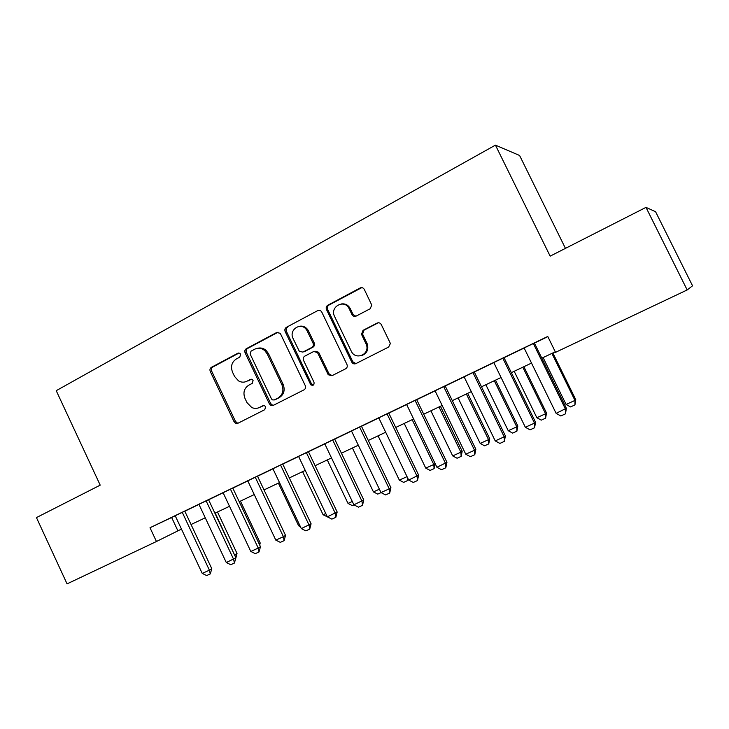 <?xml version="1.0" encoding="UTF-8"?>
<svg xmlns="http://www.w3.org/2000/svg" width="729" height="729" viewBox="0 0 729 729"><rect width="100%" height="100%" fill="white"/><g stroke="black" fill="none" stroke-linecap="round" stroke-linejoin="round"><path stroke-width="1.09" d="M240.616 354.221L239.95 353.392L237.909 353.191L211.401 367.334C209.988 368.3 209.606 369.667 210.253 371.435L234.073 421.736L235.859 423.394L237.9 423.276L264.764 409.689L265.611 406.8L264.645 405.771L262.877 405.725L259.369 407.502C256.881 408.696 254.33 408.696 251.724 407.493L246.976 402.608L244.971 398.38C242.857 392.676 244.124 388.275 248.771 385.185L252.252 383.381L253.091 380.474L252.298 379.554L250.375 379.426L246.894 381.24C244.106 382.588 241.308 382.461 238.511 380.875L234.556 376.446L232.551 372.227C230.446 366.532 231.704 362.113 236.314 358.978L239.786 357.137L240.616 354.221M370.15 308.768L371.772 305.105L364.318 289.449C363.288 287.755 361.885 287.262 360.117 287.982L327.804 305.223C326.246 306.271 325.817 307.729 326.501 309.579L351.743 362.094C352.763 363.771 354.139 364.281 355.88 363.616L388.639 347.05L390.325 343.651L390.015 342.666L381.294 324.596C380.256 322.892 378.843 322.391 377.066 323.093L363.024 330.346L361.511 334.301L366.432 344.771C370.031 354.613 355.333 360.682 351.241 351.132L334.52 316.359C329.563 306.544 344.735 298.662 349.2 308.814L351.989 314.6C353.009 316.295 354.403 316.787 356.153 316.094L370.15 308.768M687.174 289.951L555.553 352.335L547.761 336.452L150.01 527.741L156.443 541.51L67.059 583.874L36.45 517.59L100.201 485.149L56.224 390.68L495.438 145.126L550.158 256.143L645.994 207.373L687.174 289.951L692.55 285.804L655.571 211.711L645.994 207.373M280.601 334L280.109 333.262L276.628 332.533L246.32 348.699C244.862 349.692 244.461 351.086 245.126 352.882L269.365 403.839L270.696 405.288L273.284 405.379L304.002 389.851C305.524 388.867 305.943 387.464 305.269 385.641L280.601 334M286.415 327.312L317.698 310.618C319.366 309.934 320.705 310.39 321.735 311.994L346.958 364.5C347.642 366.35 347.204 367.781 345.637 368.792L331.968 375.708L328.241 374.742L317.47 352.526L313.707 351.515L304.813 356.126C303.291 357.128 302.872 358.55 303.546 360.372L314.017 382.278C314.299 385.049 313.215 385.896 310.773 384.812L285.167 331.567C284.492 329.754 284.911 328.332 286.415 327.312L317.698 310.618M184.783 511.147L175.206 515.749M208.558 499.72L194.853 506.272L198.935 504.34L226.282 562.542L235.895 557.822L234.41 563.052L230.756 564.702L226.282 562.542M232.797 488.066L223.12 492.713M257.51 476.174L247.778 480.858M282.715 464.054L268.682 470.77L272.928 468.756L301.314 528.598L311.092 523.796L309.725 529.117L305.852 530.858L301.314 528.598M308.431 451.688L294.288 458.459L298.589 456.418L327.339 516.834L337.163 512.004L335.841 517.344L331.886 519.121L327.339 516.834M334.666 439.077L320.414 445.893L324.779 443.833L353.893 504.814L363.771 499.957L362.495 505.334L358.458 507.147L353.893 504.814M361.447 426.201L351.496 430.985M388.776 413.051L374.287 419.986L378.77 417.863L408.659 480.046L418.646 475.135L417.471 480.557L413.261 482.452L408.659 480.046M446.95 462.323L416.669 399.61L421.216 397.451L402.071 406.627L406.618 404.477L436.908 467.271L446.95 462.323L445.82 467.781L441.528 469.713L436.908 467.271M445.173 385.933L435.058 390.799M472.93 372.546L504.195 436.835L505.379 435.887L474.26 371.908L478.953 369.694L464.109 376.829M502.8 358.185L534.503 423.121L535.542 422.237L503.994 357.611L508.751 355.36L493.788 362.559M150.01 527.741L175.233 515.804M184.811 511.202L198.953 504.404M208.585 499.775L223.138 492.768M232.815 488.12L247.805 480.912M257.537 476.237L272.956 468.82M282.743 464.109L298.617 456.482M308.458 451.743L324.806 443.888M334.693 439.131L351.524 431.039M361.475 426.255L378.798 417.927M388.803 413.115L406.645 404.531M416.706 399.692L435.085 390.862M445.2 385.996L464.136 376.893M474.306 372L493.815 362.623M504.04 357.702L524.151 348.034M534.43 343.095L547.853 336.634M534.393 343.031L519.294 350.257L524.115 347.97L556.109 413.343L566.369 408.286L565.476 413.853L560.801 415.958L556.109 413.343M565.449 248.361L519.586 155.477L495.438 145.126M307.274 329.845L306.517 328.26M156.443 541.51L181.457 529.081M191.053 524.525L205.25 517.8M214.909 513.216L229.517 506.291M239.221 501.689L254.257 494.554M264.016 489.924L279.489 482.589M289.313 477.932L305.232 470.387M315.11 465.703L331.504 457.921M341.427 453.219L358.313 445.209M368.291 440.48L385.677 432.233M395.719 427.476L413.616 418.984M423.713 414.2L442.157 405.452M452.299 400.64L471.299 391.628M481.505 386.789L501.078 377.513M511.339 372.647L531.514 363.078M541.82 358.185L555.298 351.797M171.661 517.526L177.876 530.785M245.864 381.686L246.894 381.24M251.396 379.226L248.206 380.884M258.841 407.748L259.369 407.502M263.716 405.524L260.654 407.083M239.076 353.009L212.795 367.024C211.383 367.99 211 369.348 211.656 371.116L235.412 421.28L237.189 422.929L238.292 423.075M278.068 332.214L247.641 348.435C246.183 349.428 245.791 350.813 246.448 352.608L270.623 403.429L271.953 404.868L273.575 405.233M250.995 351.178L250.156 354.103L271.48 398.891L272.345 399.866L274.222 399.966L277.968 398.07C282.724 394.972 284.037 390.525 281.904 384.721L267.233 353.948L264.846 350.704C261.647 348.034 258.266 347.533 254.694 349.209L250.995 351.178M274.924 399.738L274.222 399.966M257.619 348.28C260.718 347.496 263.552 348.207 266.121 350.43L268.5 353.665L283.134 384.356C285.267 390.143 283.955 394.58 279.207 397.669L275.471 399.565M314.937 351.196L318.619 352.244L329.016 373.822L332.078 375.654M287.645 327.102C286.142 328.114 285.732 329.535 286.397 331.349L311.474 383.791L313.397 385.076M307.264 331.13L306.599 329.964C301.259 321.361 288.383 329.681 293.122 338.593L299.318 351.305L302.881 352.098L311.766 347.469C313.297 346.457 313.725 345.027 313.051 343.186L307.264 331.13L308.449 330.902L307.784 329.745C305.551 326.765 302.726 325.626 299.3 326.337M308.449 330.902L314.217 342.931C314.892 344.762 314.463 346.184 312.941 347.204L304.075 351.815M341.263 303.966C345.218 303.401 348.225 304.959 350.284 308.649L353.064 314.427L355.825 316.24M361.447 355.615C366.605 353.875 368.619 350.166 367.471 344.507L367.006 343.341L365.958 343.605M378.36 322.756L364.072 330.119L362.568 334.073L367.006 343.341M361.757 287.645L328.943 305.068C327.394 306.116 326.957 307.565 327.64 309.406L352.818 361.784L355.916 363.598M234.538 554.933L215.228 513.07M235.175 556.3L234.856 554.787L237.025 553.475L217.497 511.986M237.025 553.475L235.786 558.296M182.268 512.323L209.396 570.178L211.793 568.729L210.271 573.933L206.69 575.546L202.234 573.422L175.197 515.722M184.765 511.12L211.793 568.729M202.234 573.422L209.396 570.178L210.271 573.933M259.032 543.661L260.198 542.95L240.442 501.105M259.724 545.137L260.198 542.95M278.387 483.117L298.644 525.837L299.765 525.327M298.644 525.837L300.421 526.721M327.43 516.87L323.093 514.738L325.763 513.526M302.599 471.636L323.093 514.738M206.125 500.85L233.59 559.234L234.41 563.052M208.54 499.693L235.895 557.822M230.446 489.15L258.248 548.08L260.472 546.704L259.023 551.962L255.296 553.639L250.803 551.452L223.101 492.686M232.779 488.038L260.472 546.704M250.803 551.452L258.248 548.08L259.023 551.962M255.259 477.222L283.408 536.699L285.531 535.368L284.119 540.654L280.319 542.367L275.808 540.134L247.76 480.83M257.492 476.146L285.531 535.368M275.808 540.134L283.408 536.699L284.119 540.654M280.565 465.056L309.069 525.099L309.725 529.117M282.706 464.027L311.092 523.796M353.984 504.86L352.326 505.616L348.025 503.42L352.298 501.479M327.275 459.935L348.025 503.42M306.38 452.645L335.249 513.252L335.841 517.344M308.422 451.661L337.163 512.004M381.085 492.604L377.75 494.116L373.43 491.893L379.381 489.186M352.426 448.007L373.43 491.893M332.716 439.979L361.967 501.169L362.495 505.334M334.657 439.04L363.771 499.957M408.122 478.935L407.857 480.429L403.675 482.388L399.337 480.129L407.019 476.638M378.069 435.842L399.337 480.129M407.265 477.149L407.602 480.611M359.607 427.048L389.231 488.831L390.926 487.674L389.696 493.068L385.577 494.927L380.994 492.558L351.478 430.948M361.429 426.164L390.926 487.674M380.994 492.558L389.231 488.831L389.696 493.068M404.221 423.44L425.754 468.136L433.782 464.501L412.167 419.676M435.167 463.671L434.11 468.619L433.782 464.501L435.113 463.562M434.11 468.619L430.101 470.433L425.754 468.136M348.444 306.098L349.3 308.795M387.053 413.844L417.07 476.237L417.471 480.557M388.757 413.024L418.646 475.135M430.894 410.791L452.7 455.907L460.883 452.19L438.995 406.955M462.195 451.242L461.156 456.39L460.883 452.19L462.195 451.242L440.425 406.272M461.156 456.39L457.065 458.24L452.7 455.907M415.074 400.376L445.501 463.38L445.82 467.781M458.094 397.888L480.183 443.432L488.539 439.642L466.369 393.97M489.733 438.74L488.74 443.915L488.539 439.642L489.733 438.74L467.69 393.35M488.74 443.915L484.566 445.802L480.183 443.432M443.697 386.607L474.533 450.249L475.855 449.246L474.779 454.723L470.396 456.7L465.758 454.222L435.049 390.771M445.155 385.905L475.855 449.246M465.758 454.222L474.533 450.249L474.779 454.723M485.86 384.73L508.231 430.702L516.761 426.839L494.298 380.729M517.827 425.991L516.888 431.176L516.761 426.839L517.827 425.991L495.492 380.155M516.888 431.176L512.633 433.108L508.231 430.702M505.379 435.887L504.368 441.391L499.884 443.414L495.228 440.89L464.091 376.802M495.228 440.89L504.195 436.835L504.368 441.391M514.191 371.289L536.854 417.708L545.556 413.762L522.802 367.206M546.495 412.969L545.62 418.182L545.556 413.762L546.495 412.969L523.878 366.696M545.62 418.182L541.273 420.15L536.854 417.708M535.542 422.237L534.585 427.777L530.01 429.837L525.336 427.267L493.77 362.523M525.336 427.267L534.503 423.121L534.585 427.777M543.105 357.584L566.078 404.449L574.962 400.421L551.899 353.41M575.764 399.683L574.944 404.923L574.962 400.421L575.764 399.683L552.846 352.964M574.944 404.923L570.506 406.928L566.078 404.449M533.336 343.505L565.476 409.115L565.476 413.853M534.384 342.994L566.369 408.286M238.912 352.982L237.909 353.191M263.406 405.552L262.877 405.725M251.15 379.217L250.375 379.426M235.412 421.28L234.073 421.736M211.656 371.116L210.253 371.435M212.795 367.024L211.401 367.334M270.623 403.429L269.365 403.839M246.448 352.608L245.126 352.882M247.641 348.435L246.32 348.699M277.877 332.306L276.628 332.533M279.207 397.669L277.968 398.07M283.134 384.356L281.904 384.721M268.5 353.665L267.233 353.948M329.016 373.822L327.895 374.168M318.91 352.736L317.762 353.018M311.474 383.791L310.308 384.156M286.397 331.349L285.167 331.567M312.941 347.204L311.766 347.469M314.217 342.931L313.051 343.186M353.064 314.427L351.989 314.6M350.284 308.649L349.2 308.814M362.732 334.474L361.675 334.711M364.072 330.119L363.024 330.346M378.078 322.883L377.066 323.093M352.809 361.766L351.733 362.076L352.818 361.784M327.64 309.406L326.501 309.579M328.943 305.068L327.804 305.223M361.174 287.873L360.117 287.982M237.189 422.929L235.859 423.394M271.953 404.868L270.696 405.288M266.121 350.43L264.846 350.704M329.371 374.405L328.241 374.742M318.619 352.244L317.47 352.526M311.939 384.447L310.773 384.812M307.784 329.745L306.599 329.964M367.471 344.507L366.432 344.771M362.568 334.073L361.511 334.301"/></g></svg>
